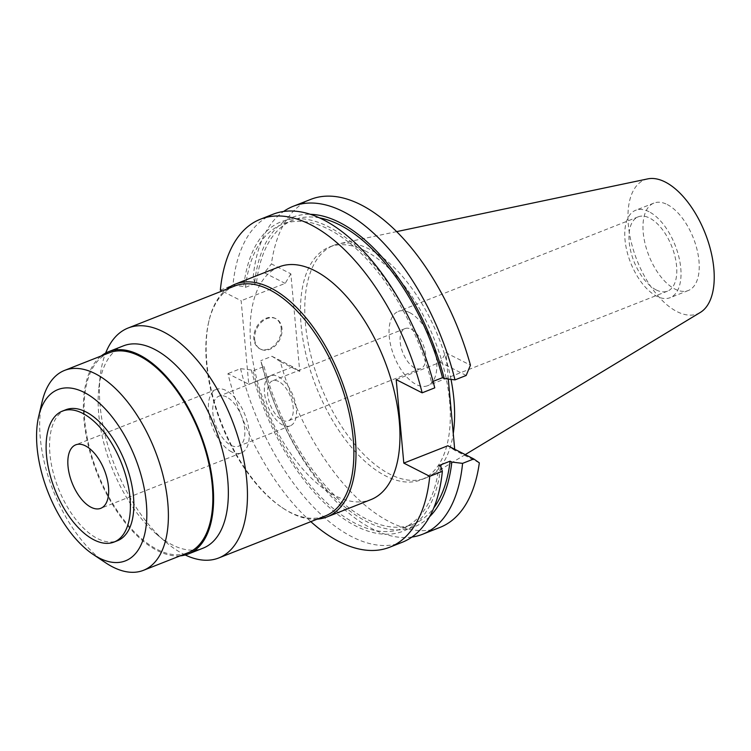 <?xml version="1.0" encoding="UTF-8"?>
<svg xmlns="http://www.w3.org/2000/svg" width="751" height="751" viewBox="0 0 751 751"><rect width="100%" height="100%" fill="white"/><g stroke="black" fill="none" stroke-linecap="round" stroke-linejoin="round"><path stroke-width="0.56" stroke-dasharray="3.75 2.82" d="M647.728 178.888A72.03 36.668 -111.5 0 0 630.643 239.569A72.03 36.668 -111.5 0 0 676.998 311.599A72.03 36.668 -111.5 0 0 700.364 312.407M667.254 204.544A46.975 23.91 68.5 0 1 697.041 249.604A46.975 23.91 68.5 0 1 688.329 290.506A46.975 23.91 68.5 0 1 674.942 289.06A46.975 23.91 68.5 0 1 645.165 244A46.975 23.91 68.5 0 1 653.868 203.099A46.975 23.91 68.5 0 1 667.254 204.544M451.013 379.396A125.098 63.685 -111.5 0 0 369.436 249.154A125.098 63.685 -111.5 0 0 339.076 243.728A125.098 63.685 -111.5 0 0 333.801 245.305A125.098 63.685 -111.5 0 0 310.604 354.228A125.098 63.685 -111.5 0 0 389.919 474.219A125.098 63.685 -111.5 0 0 425.564 478.068A125.098 63.685 -111.5 0 0 430.501 475.627A125.098 63.685 -111.5 0 0 453.257 433.627M365.136 250.853A125.098 63.685 68.5 0 1 444.451 370.844A125.098 63.685 68.5 0 1 421.255 479.767A125.098 63.685 68.5 0 1 385.62 475.918A125.098 63.685 68.5 0 1 306.305 355.927A125.098 63.685 68.5 0 1 329.492 247.004A125.098 63.685 68.5 0 1 365.136 250.853M479.335 462.851L454.787 450.356L454.684 449.248M448.291 379.067L445.897 352.698L470.445 365.183M310.726 199.391A176.278 89.735 -111.5 0 0 271.421 263.92L290.844 273.805L299.733 371.463L280.311 361.578A176.278 89.735 -111.5 0 0 389.807 521.954A176.278 89.735 -111.5 0 0 440.03 527.38M396.199 379.63L440.227 362.273L445.897 352.698M454.787 450.356L447.831 445.756M310.83 521.663A176.278 89.735 68.5 0 1 227.929 373.632L248.75 384.221L241.155 300.738L222.024 291.003M279.156 266.849A125.098 63.685 -111.5 0 0 255.96 375.772A125.098 63.685 -111.5 0 0 335.275 495.763A125.098 63.685 -111.5 0 0 370.919 499.612M411.933 537.059A176.278 89.735 68.5 0 1 372.308 528.854A176.278 89.735 68.5 0 1 260.766 360.687L262.306 365.624L264.042 366.507L253.031 370.853L251.285 369.971L240.536 368.657L227.929 373.632M280.311 361.578L271.956 356.274L260.766 360.687M271.956 356.274L292.777 366.863L299.733 371.463M292.777 366.863L248.75 384.221M290.844 273.805L285.183 283.38L241.155 300.738M281.184 328.196A17.057 12.729 -63 0 1 274.547 345.225A17.057 12.729 -63 0 1 259.79 348.783A17.057 12.729 -63 0 1 253.866 338.964A17.057 12.729 -63 0 1 260.503 321.935A17.057 12.729 -63 0 1 275.26 318.377A17.057 12.729 -63 0 1 281.184 328.196M240.536 368.657A176.278 89.735 -111.5 0 0 352.078 536.834A176.278 89.735 -111.5 0 0 402.301 542.25M251.285 369.971A166.309 84.656 -111.5 0 0 355.871 526.047A166.309 84.656 -111.5 0 0 440.818 466.399M439.082 465.517A163.502 83.23 68.5 0 1 402.217 528.544A163.502 83.23 68.5 0 1 355.636 523.522A163.502 83.23 68.5 0 1 253.031 370.853M264.042 366.507A163.502 83.23 -111.5 0 0 366.657 519.176A163.502 83.23 -111.5 0 0 413.228 524.207A163.502 83.23 -111.5 0 0 433.796 507.911M429.572 516.726A166.309 84.656 68.5 0 1 366.882 521.71A166.309 84.656 68.5 0 1 262.306 365.624M272.998 214.26A176.278 89.735 -111.5 0 0 232.941 285.173L243.69 286.478L245.427 287.361L256.448 283.024L254.702 282.141L253.171 277.194L264.361 272.782L271.421 263.92M264.361 272.782L285.183 283.38M253.171 277.194A176.278 89.735 68.5 0 1 283.587 211.482M466.174 375.472L440.227 362.273M433.083 381.395L431.478 382.034L433.224 382.916L434.754 387.854M220.334 290.139L232.941 285.173M254.702 282.141A166.309 84.656 68.5 0 1 310.351 214.307M319.457 217.865A163.502 83.23 -111.5 0 0 293.303 219.996A163.502 83.23 -111.5 0 0 256.448 283.024M245.427 287.361A163.502 83.23 68.5 0 1 282.292 224.333A163.502 83.23 68.5 0 1 328.872 229.365A163.502 83.23 68.5 0 1 431.478 382.034M433.224 382.916A166.309 84.656 -111.5 0 0 328.638 226.83A166.309 84.656 -111.5 0 0 243.69 286.478M254.673 339.377A17.057 12.729 117 0 0 260.597 349.196A17.057 12.729 117 0 0 275.364 345.638A17.057 12.729 117 0 0 281.991 328.609A17.057 12.729 117 0 0 276.068 318.79A17.057 12.729 117 0 0 261.31 322.348A17.057 12.729 117 0 0 254.673 339.377M317.185 519.157A125.098 63.685 68.5 0 1 291.322 513.093A125.098 63.685 68.5 0 1 283.043 508.22A125.098 63.685 68.5 0 1 209.041 320.517A125.098 63.685 68.5 0 1 226.539 289.219M234.537 286.075A123.577 62.906 -111.5 0 0 208.703 321.972A123.577 62.906 -111.5 0 0 281.794 507.385A123.577 62.906 -111.5 0 0 289.98 512.201A123.577 62.906 -111.5 0 0 325.183 516.003M185.253 554.989A123.577 62.906 68.5 0 1 183.563 554.154A123.577 62.906 68.5 0 1 165.868 542.119A123.577 62.906 68.5 0 1 100.258 375.697A123.577 62.906 68.5 0 1 105.647 353.064M123.371 345.873A108.717 55.339 -111.5 0 0 98.86 387.807A108.717 55.339 -111.5 0 0 156.574 534.224A108.717 55.339 -111.5 0 0 172.139 544.804A108.717 55.339 -111.5 0 0 203.117 548.146M180.109 555.871A108.717 55.339 68.5 0 1 157.391 550.624A108.717 55.339 68.5 0 1 90.552 454.177A108.717 55.339 68.5 0 1 101.282 355.927M109.083 352.857A107.459 54.701 -111.5 0 0 89.153 446.423A107.459 54.701 -111.5 0 0 157.288 549.488A107.459 54.701 -111.5 0 0 187.9 552.802M105.713 562.837A107.459 54.701 68.5 0 1 42.159 401.607M65.881 409.736A70.387 35.832 -111.5 0 0 52.833 471.018A70.387 35.832 -111.5 0 0 97.461 538.533A70.387 35.832 -111.5 0 0 117.513 540.701M231.599 451.858A34.114 17.367 68.5 0 1 209.97 419.133A34.114 17.367 68.5 0 1 216.288 389.422A34.114 17.367 68.5 0 1 226.013 390.473A34.114 17.367 68.5 0 1 247.642 423.198A34.114 17.367 68.5 0 1 241.315 452.909A34.114 17.367 68.5 0 1 231.599 451.858M226.605 396.997A26.867 13.678 -111.5 0 0 218.954 396.171A26.867 13.678 -111.5 0 0 213.969 419.565A26.867 13.678 -111.5 0 0 231.008 445.334A26.867 13.678 -111.5 0 0 238.658 446.16A26.867 13.678 -111.5 0 0 243.634 422.766A26.867 13.678 -111.5 0 0 226.605 396.997M282.629 424.982A26.867 13.678 68.5 0 1 265.601 399.213A26.867 13.678 68.5 0 1 270.585 375.819A26.867 13.678 68.5 0 1 278.236 376.645A26.867 13.678 68.5 0 1 295.265 402.414A26.867 13.678 68.5 0 1 290.29 425.808A26.867 13.678 68.5 0 1 282.629 424.982M278.677 381.48A21.488 10.936 -111.5 0 0 272.557 380.813A21.488 10.936 -111.5 0 0 268.567 399.532A21.488 10.936 -111.5 0 0 282.198 420.147A21.488 10.936 -111.5 0 0 288.318 420.804A21.488 10.936 -111.5 0 0 292.299 402.095A21.488 10.936 -111.5 0 0 278.677 381.48M411.191 329.238A21.488 10.936 68.5 0 1 424.822 349.853A21.488 10.936 68.5 0 1 420.832 368.563A21.488 10.936 68.5 0 1 414.712 367.906A21.488 10.936 68.5 0 1 401.081 347.291A21.488 10.936 68.5 0 1 405.071 328.572A21.488 10.936 68.5 0 1 411.191 329.238M409.68 312.641A39.944 20.333 -111.5 0 0 398.302 311.412A39.944 20.333 -111.5 0 0 390.895 346.192A39.944 20.333 -111.5 0 0 416.223 384.503A39.944 20.333 -111.5 0 0 427.601 385.723A39.944 20.333 -111.5 0 0 435.007 350.952A39.944 20.333 -111.5 0 0 409.68 312.641M656.158 289.914A39.944 20.333 68.5 0 1 630.831 251.604A39.944 20.333 68.5 0 1 638.237 216.823A39.944 20.333 68.5 0 1 649.615 218.053A39.944 20.333 68.5 0 1 674.942 256.363A39.944 20.333 68.5 0 1 667.536 291.135A39.944 20.333 68.5 0 1 656.158 289.914M649.042 211.726A46.975 23.91 -111.5 0 0 635.656 210.28A46.975 23.91 -111.5 0 0 626.944 251.181A46.975 23.91 -111.5 0 0 656.731 296.241A46.975 23.91 -111.5 0 0 670.117 297.687A46.975 23.91 -111.5 0 0 678.829 256.786A46.975 23.91 -111.5 0 0 649.042 211.726M396.641 231.627L339.076 243.728M465.235 454.618L430.501 475.627M425.564 478.068L421.255 479.767M333.801 245.305L329.492 247.004M413.228 524.207L402.217 528.544M293.303 219.996L282.292 224.333M259.79 348.783L260.597 349.196M275.26 318.377L276.068 318.79M281.794 507.385L283.043 508.22M208.703 321.972L209.041 320.517M156.574 534.224L165.868 542.119M98.86 387.807L100.258 375.697M216.288 389.422L75.748 444.827M241.315 452.909L100.765 508.314M270.585 375.819L218.954 396.171M290.29 425.808L238.658 446.16M405.071 328.572L272.557 380.813M420.832 368.563L288.318 420.804M638.237 216.823L398.302 311.412M667.536 291.135L427.601 385.723M653.868 203.099L635.656 210.28M688.329 290.506L670.117 297.687"/><path stroke-width="1.13" d="M465.235 454.618L700.364 312.407A72.03 36.668 -111.5 0 0 710.108 248.149A72.03 36.668 -111.5 0 0 665.208 182.014A72.03 36.668 -111.5 0 0 647.728 178.888L396.641 231.627M453.257 433.627A125.098 63.685 -111.5 0 0 451.013 379.396M454.684 449.248L448.291 379.067M454.984 379.884L466.174 375.472L470.445 365.183A176.278 89.735 -111.5 0 0 360.949 204.807A176.278 89.735 -111.5 0 0 310.726 199.391L293.228 206.29A176.278 89.735 68.5 0 1 343.442 211.707A176.278 89.735 68.5 0 1 454.984 379.884L444.235 378.57L442.499 377.687L433.083 381.395M403.803 463.114L429.741 476.312L442.348 471.346L440.818 466.399L439.082 465.517L450.093 461.17L451.83 462.062L462.578 463.367A176.278 89.735 68.5 0 1 422.522 534.28L440.03 527.38A176.278 89.735 -111.5 0 0 479.335 462.851L473.768 458.955L447.831 445.756L403.803 463.114L396.199 379.63L422.146 392.829A176.278 89.735 68.5 0 0 310.604 224.652A176.278 89.735 68.5 0 0 260.39 219.236A176.278 89.735 68.5 0 0 220.334 290.139L222.024 291.003M429.741 476.312A176.278 89.735 68.5 0 1 389.685 547.226A176.278 89.735 68.5 0 1 339.471 541.8A176.278 89.735 68.5 0 1 310.83 521.663M326.957 516.941L370.919 499.612A125.098 63.685 -111.5 0 0 394.115 390.689A125.098 63.685 -111.5 0 0 314.791 270.689A125.098 63.685 -111.5 0 0 279.156 266.849L235.194 284.169A125.098 63.685 68.5 0 1 270.839 288.018A125.098 63.685 68.5 0 1 350.154 408.018A125.098 63.685 68.5 0 1 326.957 516.941A125.098 63.685 68.5 0 1 317.185 519.157M462.578 463.367L473.768 458.955M422.522 534.28A176.278 89.735 68.5 0 1 411.933 537.059M389.685 547.226L402.301 542.25A176.278 89.735 -111.5 0 0 442.348 471.346M433.796 507.911A163.502 83.23 -111.5 0 0 450.093 461.17M451.83 462.062A166.309 84.656 68.5 0 1 429.572 516.726M283.587 211.482A176.278 89.735 68.5 0 1 293.228 206.29M260.39 219.236L272.998 214.26A176.278 89.735 -111.5 0 1 323.212 219.686A176.278 89.735 -111.5 0 1 434.754 387.854L422.146 392.829M310.351 214.307A166.309 84.656 68.5 0 1 339.649 222.493A166.309 84.656 68.5 0 1 444.235 378.57M442.499 377.687A163.502 83.23 -111.5 0 0 339.884 225.018A163.502 83.23 -111.5 0 0 319.457 217.865M226.539 289.219A125.098 63.685 68.5 0 1 235.194 284.169M218.766 557.955L325.183 516.003A123.577 62.906 -111.5 0 0 348.098 408.403A123.577 62.906 -111.5 0 0 269.74 289.877A123.577 62.906 -111.5 0 0 234.537 286.075L128.121 328.018A123.577 62.906 68.5 0 1 163.333 331.82A123.577 62.906 68.5 0 1 241.681 450.356A123.577 62.906 68.5 0 1 218.766 557.955A123.577 62.906 68.5 0 1 185.253 554.989M105.647 353.064A123.577 62.906 68.5 0 1 128.121 328.018M188.36 553.966L203.117 548.146A108.717 55.339 -111.5 0 0 223.272 453.491A108.717 55.339 -111.5 0 0 154.34 349.215A108.717 55.339 -111.5 0 0 123.371 345.873L108.623 351.684A108.717 55.339 68.5 0 1 139.592 355.035A108.717 55.339 68.5 0 1 208.515 459.312A108.717 55.339 68.5 0 1 188.36 553.966A108.717 55.339 68.5 0 1 180.109 555.871M101.282 355.927A108.717 55.339 68.5 0 1 108.623 351.684M143.441 570.328L187.9 552.802A107.459 54.701 -111.5 0 0 207.83 459.236A107.459 54.701 -111.5 0 0 139.695 356.162A107.459 54.701 -111.5 0 0 109.083 352.857L64.624 370.384A107.459 54.701 68.5 0 1 95.236 373.688A107.459 54.701 68.5 0 1 163.371 476.763A107.459 54.701 68.5 0 1 143.441 570.328A107.459 54.701 68.5 0 1 112.828 567.014A107.459 54.701 68.5 0 1 105.713 562.837L93.143 554.435A92.054 46.862 68.5 0 1 38.695 416.317A92.054 46.862 68.5 0 1 84.159 392.407A92.054 46.862 68.5 0 1 146.323 503.01A92.054 46.862 68.5 0 1 99.235 558.021A92.054 46.862 68.5 0 1 93.143 554.435M38.695 416.317L42.159 401.607A107.459 54.701 68.5 0 1 64.624 370.384M114.068 542.053L117.513 540.701A70.387 35.832 -111.5 0 0 130.561 479.41A70.387 35.832 -111.5 0 0 85.933 411.895A70.387 35.832 -111.5 0 0 65.881 409.736L62.446 411.088A70.387 35.832 68.5 0 1 82.497 413.257A70.387 35.832 68.5 0 1 127.116 480.771A70.387 35.832 68.5 0 1 114.068 542.053A70.387 35.832 68.5 0 1 94.016 539.885A70.387 35.832 68.5 0 1 49.397 472.379A70.387 35.832 68.5 0 1 62.446 411.088M85.464 445.878A34.114 17.367 -111.5 0 0 75.748 444.827A34.114 17.367 -111.5 0 0 69.421 474.538A34.114 17.367 -111.5 0 0 91.049 507.263A34.114 17.367 -111.5 0 0 100.765 508.314A34.114 17.367 -111.5 0 0 107.093 478.603A34.114 17.367 -111.5 0 0 85.464 445.878"/></g></svg>

